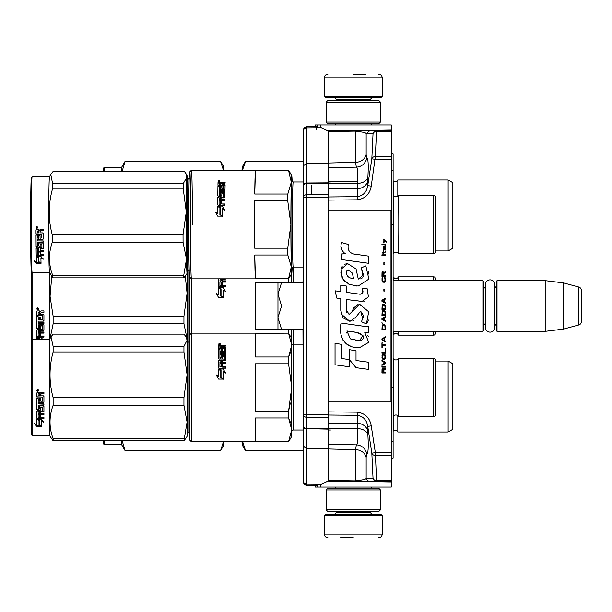 <?xml version="1.0" encoding="UTF-8"?>
<svg xmlns="http://www.w3.org/2000/svg" width="612" height="612" viewBox="0 0 612 612"><rect width="100%" height="100%" fill="white"/><g stroke="black" fill="none" stroke-linecap="round" stroke-linejoin="round"><path stroke-width="0.92" d="M328.652 411.891L357.232 412.182C365.135 413.253 369.809 417.812 371.239 425.853L375.332 452.628L391.298 452.758L391.298 455.535L391.298 124.947L317.07 124.947L317.07 127.786L317.07 124.947L315.257 124.947L315.257 126.676M359.412 130.968L369.656 130.792L366.152 133.867C366.274 132.659 362.771 131.878 355.641 131.519L359.374 130.968L376.533 130.67L375.332 156.595L391.298 156.465L391.298 159.242L375.332 159.372L371.828 158.829L367.736 185.597C366.71 192.084 363.207 195.779 357.232 196.689L328.652 196.972M315.257 485.37L315.257 487.053L391.298 487.053L391.298 455.535L375.332 455.404A3.618 2.769 177.3 0 1 371.828 453.171L373.029 478.255L366.152 478.133C366.274 479.341 362.771 480.122 355.641 480.481L357.469 480.887L328.652 480.481M391.298 153.918L393.111 153.949L393.111 441.757L391.298 441.788M391.298 441.841L393.111 441.757M393.111 441.818L393.111 458.051L391.298 458.082M317.88 124.947L318.821 124.947M319.808 124.947L320.627 124.947L320.627 127.755M391.298 131.259L376.533 131.519A3.618 2.769 -177.3 0 0 373.029 133.745A3.618 3.603 89 0 1 376.533 130.67L391.298 130.41M355.641 131.519L355.641 162.318A10.863 9.41 180 0 0 366.152 154.545L366.152 133.867L373.029 133.745L371.828 158.829A3.618 2.769 -177.3 0 1 375.332 156.595L371.239 186.147C369.809 194.188 365.142 198.747 357.232 199.818L328.652 200.109M391.298 481.59L357.469 480.887M317.07 127.786L317.07 124.947M328.652 167.872L356.299 167.145L355.641 162.318L328.652 163.029M371.239 186.147L367.736 185.597L367.873 177.166C368.608 164.812 368.225 158.393 366.718 157.919A10.863 10.825 99 0 1 356.299 167.145C357.806 167.535 358.196 172.928 357.462 183.325L357.232 188.703L328.652 188.58M328.652 415.028L357.232 415.311C363.207 416.221 366.71 419.916 367.736 426.403L371.828 453.171L375.332 452.628L376.533 480.481A3.618 2.769 177.3 0 1 373.029 478.255A3.618 3.603 -89 0 0 376.533 481.33L376.533 480.481L391.298 480.741M371.239 425.853L367.736 426.403L367.873 434.834C368.608 447.188 368.225 453.607 366.718 454.081L366.152 457.455L366.152 478.133A3.618 3.603 -89 0 0 369.656 481.208L355.641 480.963M328.652 448.971L355.641 449.682L355.641 480.481M317.07 487.053L317.07 484.253L317.07 487.053M328.652 423.42L357.232 423.297L357.462 428.675L328.652 428.538M328.652 444.128L356.299 444.855A10.863 10.825 -99 0 1 366.718 454.081M328.652 183.462L357.462 183.325A10.863 7.78 -176.4 0 0 367.873 177.166M367.873 434.834A10.863 7.78 176.4 0 0 357.462 428.675C358.196 439.072 357.806 444.465 356.299 444.855L355.641 449.682A10.863 9.41 180 0 1 366.152 457.455M328.652 181.435L357.263 181.435M393.111 280.656L482.906 280.656L483.633 281.375L483.633 330.625L482.906 331.344L393.111 331.344M485.408 323.496A4.345 4.345 32.1 0 0 483.633 326.999A4.345 4.345 32.1 0 1 485.408 323.496M496.309 285.001A4.345 4.345 -137.8 0 1 494.894 288.206A4.345 4.345 -137.8 0 0 496.309 285.001M497.028 280.656L545.193 280.656L545.193 331.344L563.292 329.126L578.715 324.995A3.618 3.618 -55.9 0 0 581.4 321.491L581.4 290.509A3.618 3.618 -124.1 0 0 578.715 287.005L578.715 324.995L563.292 329.126L545.193 331.344L497.028 331.344L496.309 330.625L496.309 281.375L497.028 280.656L497.028 331.344M545.193 280.656L563.292 282.874L578.715 287.005A3.618 3.618 -124.1 0 1 581.4 290.509L581.4 321.491A3.618 3.618 -55.9 0 1 578.715 324.995M482.906 280.656L482.906 331.344L483.633 330.625M485.408 288.504A4.345 4.345 147.8 0 1 483.633 285.001M496.309 326.999A4.345 4.345 -42.2 0 0 494.894 323.794M563.292 282.874L563.292 329.126M581.4 290.509L581.4 321.491M277.963 306L277.963 294.234L281.597 306L277.963 317.521L277.963 306M302.978 282.461L303.307 271.238L303.307 305.992L281.597 306M303.307 299.957L303.307 288.512M303.307 323.496L303.307 312.043M302.978 329.531L303.307 444.473M277.963 282.461L277.963 294.234L281.604 282.461L277.963 282.461M277.963 318.018L277.963 329.531L281.597 329.531L277.963 317.521M303.307 282.461L281.604 282.461M303.307 329.531L281.597 329.531M494.894 327.382L494.894 284.618A4.743 4.743 0 0 0 490.151 279.875A4.743 4.743 0 0 0 485.408 284.618L485.408 327.382A4.743 4.743 0 0 0 490.151 332.125A4.743 4.743 0 0 0 494.894 327.382A4.743 4.743 0 0 1 490.151 332.125A4.743 4.743 0 0 1 485.408 327.382M324.306 515.656L382.248 515.656L380.794 514.21L325.76 514.21L324.306 515.656L324.306 534.123C324.521 536.326 325.729 537.527 327.933 537.741M353.277 537.741L340.601 537.741M382.248 96.344L380.794 97.79L325.76 97.79L324.306 96.344L382.248 96.344L382.248 77.877C382.033 75.674 380.825 74.473 378.621 74.259M353.277 74.259L365.953 74.259M380.435 102.135L326.12 102.135L327.933 100.33L378.621 100.33L380.435 102.135L380.435 122.056L326.12 122.056L327.933 123.861L378.621 123.861L380.435 122.056M380.435 489.944L326.12 489.944L327.933 488.139L378.621 488.139L380.435 489.944L380.435 509.865L326.12 509.865L327.933 511.67L378.621 511.67L380.435 509.865M303.307 444.717L303.307 444.358A3.618 3.596 180 0 0 306.895 447.953M303.307 478.446L303.307 481.69A3.618 3.534 0 0 0 306.895 485.201L306.895 484.176C304.776 484.069 303.583 482.929 303.307 480.757L303.307 197.76A3.618 3.136 -0 0 1 306.895 194.624L328.652 194.517L328.652 183.179L306.895 183.332L306.895 127.862C304.776 127.969 303.583 129.109 303.307 131.274L303.307 130.387A3.618 3.618 -179.9 0 1 303.307 130.379L303.307 281.551M303.307 305.985L303.307 330.449M303.307 179.959L303.307 181.978L293.179 181.978A42.549 0.742 90 0 0 292.437 224.528A42.549 0.742 90 0 0 293.179 267.077L293.171 282.461M303.307 181.886L303.307 180.923L303.307 181.886M303.307 180.349L303.307 180.923M303.307 169.187L303.307 178.421M303.307 430.955L303.307 442.805M303.307 435.147L303.307 437.243M303.307 444.893L303.307 449.063M303.307 426.159L303.307 426.518A3.618 2.471 0 0 0 306.895 428.989L306.895 448.344L328.652 448.527L328.652 480.711L321.415 484.283L306.895 484.176L306.895 448.344C302.144 446.913 303.445 443.402 303.307 444.358L303.307 414.225A3.618 3.136 0 0 0 306.895 417.353L328.652 417.468L328.652 194.517M328.652 448.527L328.652 428.805L306.895 428.66L306.895 414.225L303.307 414.225L303.307 167.099A3.618 3.136 -0 0 1 303.583 165.898M328.652 166.395L328.652 184.962M328.652 427.031L328.652 445.605M303.307 431.804L303.598 446.133M328.652 183.179L328.652 163.473L306.895 163.664C302.144 165.095 303.445 168.598 303.307 167.657L303.307 197.76L328.652 197.653M303.307 131.274L303.307 130.364A3.618 3.534 -0 0 1 306.895 126.829L316.343 126.745L316.343 129.583M303.307 130.364L303.307 130.387A3.618 2.968 180 0 1 303.307 130.379L303.307 130.364A3.618 3.618 -179.9 0 1 306.895 126.745L316.343 126.661L306.895 126.745A3.618 3.618 0 0 0 303.384 129.622M303.307 136.981L303.307 133.997A3.618 3.618 -179.9 0 0 303.307 134.013L303.307 134.013A3.618 3.58 180 0 1 303.307 134.005L303.307 133.867M242.681 441.788L245.611 450.837L303.307 450.837L303.307 478.071A3.618 3.618 0.1 0 0 303.307 478.087L303.307 478.224M303.315 481.927A3.618 3.618 0 0 0 303.345 482.172A3.618 3.618 0.1 0 1 303.307 481.667L303.307 481.667A3.618 3.618 0.1 0 0 306.895 485.308L316.343 485.285L316.343 484.253M303.345 482.172A3.618 3.618 0.1 0 0 306.895 485.285L316.343 485.285M306.895 126.745L306.895 127.862L316.343 127.786L316.343 126.661M316.343 127.793L321.415 127.755L328.652 131.32L328.652 163.473M328.652 428.805L328.652 417.468M316.343 485.37L315.257 485.385M303.307 448.336L303.307 446.148M397.815 415.686L397.815 432.011A2.899 2.899 0 0 0 393.241 431.154L393.111 431.284M245.611 450.7L303.307 450.7M245.611 450.837L242.474 445.406L242.474 441.788M242.474 443.233A1.446 1.446 -43.7 0 0 241.029 441.788L223.648 441.788L223.648 445.406L220.511 450.837L125.192 450.837L121.536 444.503L104.155 444.503L104.155 440.816L104.155 444.503L103.428 443.776L103.428 440.816L103.428 443.776M448.145 432.011L452.857 429.295L452.857 363.757L448.145 361.042L448.145 432.011L397.815 432.011M448.145 361.042L435.476 361.042M393.241 416.489L393.241 431.154M223.441 441.788L220.511 450.837M122.148 440.816L125.192 450.7L220.511 450.7M187.073 427.023L188.159 427.023M187.073 366.03L188.159 366.03M187.073 372.853L188.159 372.853M187.073 420.199L188.159 420.199M121.536 440.816L121.536 444.503M187.073 342.353L188.159 342.353M223.648 441.788L223.648 443.057L223.648 441.788M452.88 375.041L452.88 418.011L452.857 375.018M448.145 179.989L448.145 250.958L452.857 248.243L452.857 182.705L448.145 179.989L397.815 179.989L397.815 196.307M397.815 179.989A2.899 2.899 0 0 1 393.241 180.846L393.111 180.716M242.474 170.213L242.474 166.594L245.611 161.163L303.307 161.3M245.611 161.3L242.88 168.989M241.029 170.213A1.446 1.446 -136.3 0 0 242.474 168.767M448.145 250.958L435.591 250.958M393.241 180.846L393.241 195.511M220.511 161.163L125.192 161.3L220.511 161.163L223.648 166.594L223.648 170.213M220.511 161.3L223.441 170.213M189.605 340.762A1.446 1.446 -136.3 0 1 188.159 342.207L188.159 269.762L187.417 269.793M103.428 168.224L103.428 171.184L103.428 168.224L104.155 167.497L104.155 171.184L104.155 167.497L121.536 167.497L121.536 171.184M187.425 269.647L188.121 269.647M125.192 161.3L122.148 171.184M125.192 161.163L121.536 167.497M223.648 169.509L223.648 169.088M452.88 193.989L452.88 236.959L452.857 193.973M398.542 331.344L398.542 335.147A2.899 2.899 0 0 0 393.891 334.366L393.891 331.344M435.476 280.656L435.476 278.659A1.813 1.813 -132.2 0 0 433.663 276.853L398.542 276.853A2.899 2.899 0 0 1 393.891 277.634L393.111 276.853M435.476 331.344L435.476 333.341A1.813 1.813 -47.8 0 1 433.663 335.147L398.542 335.147M398.542 276.853L398.542 280.656M393.111 335.147L393.891 334.366M290.471 422.456L288.581 417.973L291.717 429.808L291.717 436.356L288.581 441.788L191.418 441.788L189.605 439.974L189.605 277.014A52.502 0.918 -90 0 1 188.718 224.528A52.502 0.918 -90 0 1 189.613 172.033L191.426 170.22A54.315 0.949 -90 0 1 191.441 170.213A54.315 0.949 -90 0 1 192.39 224.528M191.418 441.788L191.418 278.827M254.737 255.02L255.456 278.697A54.315 0.949 -90 0 1 254.737 255.02L287.808 255.02L291.304 266.863A48.883 0.857 90 0 0 291.756 273.388L288.619 278.82A54.315 0.949 -90 0 1 288.596 278.843L288.581 282.323L255.51 282.323L255.51 329.677L288.619 329.531L288.581 333.158L291.717 338.589L291.717 329.531L291.717 345.137L288.581 356.98L290.471 352.489M291.717 282.461L291.717 273.449M291.717 348.335L291.717 354.883M223.173 287.495L225.484 291.396L223.242 290.119L223.242 297.31L221.039 295.971L221.039 288.864L218.576 287.495L223.173 287.495L219.02 287.739M225.484 291.595L223.173 287.739M223.242 297.73L220.787 296.124L223.242 297.616L218.614 297.616L216.296 293.454L218.576 294.8L216.296 293.622M220.787 289.231L218.576 288.015M218.576 294.8L218.576 287.77L220.787 289.002L220.787 296.124M225.706 278.843L225.147 279.332L222.592 279.332L222.592 281.222L225.706 281.222M220.129 285.444L221.253 285.444L219.915 285.513L219.915 282.086L225.706 282.086L225.706 280.893L222.592 280.893M221.253 285.444L221.253 282.576L222.592 282.576L222.592 285.712L225.706 285.712M218.576 278.843L218.576 286.171L219.134 286.699L225.706 286.699L225.706 285.444L222.592 285.444M219.915 281.038L220.129 279.332L221.253 279.332L221.253 280.893L220.129 280.893M221.253 280.893L220.129 281.222M218.576 279.202L219.134 278.728M222.592 282.889L221.253 282.889M31.365 340.218L32.092 339.492L32.092 435.453L31.365 434.727L31.365 271.697M49.473 272.508L49.473 339.492L32.092 339.492L32.092 272.462M187.02 338.49L183.937 323.825L183.937 316.22L187.073 293.393L185.291 276.264M187.073 293.301L187.073 273.48M186.155 437.94L183.937 440.816L187.073 422.073L183.937 405.297L183.937 397.693L187.073 374.774L183.937 351.954L183.937 346.384L187.073 340.264L187.073 293.393M50.046 338.505L53.129 323.825L53.129 316.22L183.937 316.22M53.129 316.22L50.054 296.315L51.768 276.341M53.129 323.825L183.937 323.825M39.26 339.492L39.26 338.329L37.906 337.748M42.741 339.492L41.402 337.748L36.797 337.748L39.26 338.818L39.26 338.329M41.471 339.27L42.014 339.492M39.007 338.711L36.797 337.487M39.007 339.492L39.007 338.933L36.797 337.969L36.797 339.492M42.595 315.585L36.797 315.509L36.797 311.523L37.363 310.911L39.375 310.911L40.201 311.814L41.035 310.911L43.934 310.911L43.934 312.365L41.379 312.365L40.82 312.962L40.82 314.377L43.376 314.377L43.934 314.958L43.934 320.581L43.376 321.124L38.143 321.124L38.143 322.409L43.934 322.409L43.934 323.679L38.143 323.679L38.357 327.435L39.482 327.244L39.482 324.995L40.04 324.475L43.376 324.475L43.934 324.995L43.934 329.99L43.376 330.472L40.82 330.472L40.82 331.987L43.934 331.987L43.934 333.104L38.143 333.104L38.143 335.889L39.482 336.057L39.482 333.548L40.82 333.548L40.82 336.057L43.934 336.057L43.934 337.105L37.363 337.105L36.797 336.669L36.797 329.99L37.363 329.501L42.373 329.501L42.595 325.944L40.82 325.944L40.82 328.162L40.262 328.659L37.363 328.659L36.797 328.162L36.797 316.626L38.143 316.626L38.357 319.747L39.482 319.747L39.482 317.284L40.82 317.284L40.82 319.747L42.373 319.747L42.595 315.585L36.797 315.364M40.262 328.659L36.797 327.825M42.373 325.745L40.82 325.645M38.143 333.104L38.143 332.691L43.934 332.691M38.143 323.679L43.934 323.411M43.376 321.124L38.143 321.124M40.82 312.962L41.379 312.265L43.934 312.265M37.707 307.905L38.61 308.915L37.707 309.924L36.797 308.915L37.707 307.905M38.61 308.892L37.707 309.863L36.804 308.892M38.143 330.664L39.482 330.472L39.482 331.987L38.143 331.803L38.143 330.289L38.143 331.413M39.482 330.105L38.143 330.289M38.357 312.365L39.482 312.365L39.482 314.377L38.143 314.377L38.143 312.594M39.482 312.365L38.357 312.265M40.82 327.825L40.262 328.315M43.934 336.638L37.363 336.638L36.797 336.202M40.82 330.105L43.376 330.105L43.934 329.631M43.934 320.359L43.376 320.895M37.523 308.448L38.334 308.448L37.776 308.846L38.334 309.328L37.064 309.328L37.164 308.448M37.539 309.129L37.324 308.731L37.539 309.129M398.542 416.619L433.663 416.619A1.813 1.813 -47.8 0 0 435.476 414.814L435.476 360.131A1.813 1.813 -132.2 0 0 433.663 358.326L398.542 358.326L398.542 416.619A2.899 2.899 0 0 0 393.891 415.839L393.891 359.106L393.111 358.326M398.542 358.326A2.899 2.899 0 0 1 393.891 359.106M288.581 363.796L291.717 387.473L291.717 429.808L288.581 441.642L255.51 441.642L255.51 417.973L288.581 417.973L288.581 411.149L255.51 411.149L255.51 363.796L288.581 363.796L288.581 356.98L255.51 356.98L255.51 333.303L288.581 333.158L191.418 333.158L189.605 334.971M288.581 333.303L291.717 345.137L291.717 387.473L291.717 345.137L291.717 387.473L288.581 411.149L290.333 402.994M435.476 385.935L435.476 405.588M393.111 416.619L393.891 415.839M189.605 434.183A1.446 1.446 -43.7 0 0 188.159 432.738L188.159 342.207L187.073 342.207M291.717 429.808L291.717 387.473L291.717 429.808M223.173 368.967L225.484 372.869L223.242 371.591L223.242 378.782L221.039 377.443L221.039 370.337L218.576 368.967L223.173 368.967L219.02 369.212M225.484 373.068L223.173 369.212M223.242 379.203L220.787 377.596L223.242 379.088L218.614 379.088L216.296 374.927L218.576 376.273L216.296 375.095M220.787 370.704L218.576 369.487M218.576 376.273L218.576 369.243L220.787 370.474L220.787 377.596M224.153 359.833L219.134 360.2L224.153 360.2L224.367 356.475L222.592 356.475L222.592 358.533L222.034 359.007L219.134 359.007L218.576 358.533L218.576 348.962L219.915 348.962L219.915 351.609L219.915 351.127L221.253 351.288L221.253 351.77L221.253 349.444L222.592 349.444L222.592 351.77L222.592 351.288L224.367 351.127L224.367 351.609L224.367 348.335L218.576 348.182L218.576 345.543L225.706 345.168L225.706 346.078L218.576 346.101M225.706 346.078L222.592 346.461L222.592 347.937L225.706 348.327M220.129 357.844L220.129 358.242L221.039 357.844L219.915 357.66L219.915 358.058L219.915 354.486L225.706 354.486L225.706 353.422L219.915 353.422L219.915 352.374L225.147 352.374L225.706 351.946L225.706 347.8L222.592 347.402M219.915 353.422L219.915 353.881L225.706 353.881M221.039 357.844L221.253 355.626L221.819 355.174L221.819 355.603L225.147 355.603L225.706 356.054M221.819 355.174L225.147 355.174L225.147 355.603M220.129 366.917L221.253 366.917L219.915 366.986L219.915 363.559L225.706 363.559L225.706 362.365L222.592 362.365L222.592 360.805L225.147 360.805L225.706 360.315L225.706 355.626L225.147 355.174M222.592 362.365L225.706 362.694M221.253 366.917L221.253 364.048L222.592 364.048L222.592 367.185L225.706 367.185M219.134 359.833L218.576 360.315L218.576 367.644L219.134 368.172L225.706 368.172L225.706 366.917L222.592 366.917M224.367 359.642L224.153 360.2M219.915 362.511L220.129 360.805L221.253 360.805L221.253 362.365L220.129 362.365M221.253 362.365L220.129 362.694M219.915 347.937L219.915 347.402L219.915 347.937L221.253 347.937L221.253 347.402L219.915 347.402L220.129 346.078L221.253 346.078L221.253 347.937M222.592 351.77L224.367 351.609M222.592 349.949L221.253 349.949M221.253 351.77L219.915 351.609M219.915 349.483L218.576 349.483M218.576 360.675L219.134 360.2M222.592 364.362L221.253 364.362M221.253 356.054L221.819 355.603M222.814 345.168L222.814 345.726M218.836 344.388L220.113 344.212L219.555 344.089L220.113 343.692L218.935 343.692L218.836 344.786M220.113 344.441L218.836 344.342M220.022 344.441L219.555 344.671M219.555 343.975L220.037 344.089M219.478 343.386L220.389 343.967L219.478 344.564L219.478 343.73M291.717 431.468A1.446 1.446 43.6 0 1 293.171 430.022L303.307 430.022M291.717 343.477A1.446 1.446 136.4 0 0 293.171 344.923L293.171 430.022M330.465 430.022L328.652 430.022M303.307 344.923L293.171 344.923L293.171 329.531M187.073 340.241L186.079 336.868L183.937 334.129L53.129 334.129L50.995 336.868L53.129 346.384L183.937 346.384M187.073 422.073L187.073 436.356L186.079 438.077M187.073 374.774L187.073 340.264M187.073 422.005L187.073 374.865M32.092 435.453L49.473 435.453L53.129 440.816L53.129 438.781C48.991 427.62 48.991 416.458 53.129 405.297L53.129 397.693L183.937 397.693M53.129 397.693C48.991 382.446 48.991 367.2 53.129 351.954L183.937 351.954M53.129 351.954L53.129 346.384M53.129 440.816L183.937 440.816M53.129 438.781L183.937 438.781M53.129 405.297L183.937 405.297M50.995 336.868L49.473 339.492L49.473 435.453M39.26 419.801L39.26 420.291L36.797 419.22L41.402 419.22L43.712 422.196L41.471 421.255L41.471 426.136L39.26 425.302L39.26 419.801L37.906 419.22M41.471 425.554L39.26 424.728M41.471 420.742L41.471 421.255L41.471 420.742L43.712 421.668M39.007 420.184L36.797 418.96M36.835 426.327L41.471 426.327L39.007 425.401L39.007 420.406L36.797 419.442L36.797 424.544L34.517 423.642L36.835 426.327L35.228 423.925M41.471 425.738L39.007 424.827M39.902 425.738L36.835 425.738M42.595 397.058L36.797 396.981L36.797 392.996L37.363 392.384L39.375 392.384L40.201 393.287L41.035 392.384L43.934 392.384L43.934 393.837L41.379 393.837L40.82 394.434L40.82 395.849L43.376 395.849L43.934 396.438L43.934 402.053L43.376 402.597L38.143 402.597L38.143 403.889L43.934 403.889L43.934 405.152L38.143 405.152L38.357 408.908L39.482 408.717L39.482 406.467L40.04 405.947L43.376 405.947L43.934 406.467L43.934 411.463L43.376 411.945L40.82 411.945L40.82 413.46L43.934 413.46L43.934 414.576L38.143 414.576L38.143 417.361L39.482 417.529L39.482 415.02L40.82 415.02L40.82 417.529L43.934 417.529L43.934 418.577L37.363 418.577L36.797 418.141L36.797 411.463L37.363 410.973L42.373 410.973L42.595 407.416L40.82 407.416L40.82 409.635L40.262 410.132L37.363 410.132L36.797 409.635L36.797 398.098L38.143 398.098L38.357 401.22L39.482 401.22L39.482 398.756L40.82 398.756L40.82 401.22L42.373 401.22L42.595 397.058L36.797 396.836M40.262 410.132L36.797 409.298M42.373 407.217L40.82 407.118M38.143 414.576L38.143 414.163L43.934 414.163M38.143 405.152L43.934 404.884M43.376 402.597L38.143 402.597M40.82 394.434L41.379 393.738L43.934 393.738M37.707 389.377L38.61 390.387L37.707 391.397L36.797 390.387L37.707 389.377M38.61 390.364L37.707 391.336L36.804 390.364M38.143 412.136L39.482 411.945L39.482 413.46L38.143 413.276L38.143 411.761L38.143 412.886M39.482 411.578L38.143 411.761M38.357 393.837L39.482 393.837L39.482 395.849L38.143 395.849L38.143 394.067M39.482 393.837L38.357 393.738M40.82 409.298L40.262 409.788M43.934 418.111L37.363 418.111L36.797 417.675M40.82 411.578L43.376 411.578L43.934 411.103M43.934 401.832L43.376 402.367M37.523 389.921L38.334 389.921L37.776 390.318L38.334 390.8L37.064 390.8L37.164 389.921M37.539 390.601L37.324 390.204L37.539 390.601M287.808 255.02A54.315 0.949 -90 0 1 287.739 248.204L254.668 248.204L254.668 200.851L287.739 200.851L290.876 224.528A48.883 0.857 -90 0 0 291.304 266.863L288.527 278.697A54.315 0.949 -90 0 0 288.596 278.843L191.441 278.843A54.315 0.949 -90 0 1 191.426 278.835A54.315 0.949 -90 0 1 190.493 224.528A54.315 0.949 -90 0 1 191.426 170.22L288.596 170.213A54.315 0.949 -90 0 1 288.619 170.235L291.756 175.667A48.883 0.857 90 0 0 291.733 175.644A48.883 0.857 90 0 0 291.304 182.192L287.808 194.027L254.737 194.027A54.315 0.949 -90 0 1 255.456 170.358L288.527 170.358A54.315 0.949 -90 0 1 288.596 170.213M288.527 170.358L291.304 182.192A48.883 0.857 -90 0 0 290.876 224.528L287.739 248.204M435.461 242.865C435.048 244.004 435.048 205.051 435.461 206.19L435.453 242.865M435.461 197.186C434.849 195.496 434.849 253.559 435.461 251.869C436.081 253.559 436.081 195.496 435.461 197.186M398.519 195.396A29.147 0.505 90 0 0 398.029 224.528A29.147 0.505 90 0 0 398.519 253.659C399.07 253.544 398.205 253.008 395.933 252.045L393.891 252.894A28.366 0.497 90 0 0 393.891 252.894A28.366 0.497 -90 0 1 393.386 224.528A28.366 0.497 -90 0 1 393.883 196.161A28.366 0.497 90 0 0 393.883 196.161L395.933 197.01L398.519 195.396A29.147 0.505 90 0 0 398.519 195.396L433.648 195.381A29.147 0.505 90 0 0 433.143 224.528A29.147 0.505 90 0 0 433.648 253.674C435.293 252.917 435.912 252.32 435.507 251.876L435.935 224.719L435.56 197.691C436.019 196.972 435.384 196.2 433.648 195.381M398.519 253.659A29.147 0.505 90 0 0 398.534 253.674L433.648 253.674M189.536 270.779L188.182 269.793A45.265 0.788 -90 0 1 187.394 224.528A45.265 0.788 -90 0 1 188.182 179.262L189.536 178.276M254.737 194.027L255.456 170.358M292.138 181.527A48.883 0.857 90 0 0 291.756 175.667M287.739 200.851A54.315 0.949 -90 0 1 287.808 194.027M291.756 273.388A48.883 0.857 90 0 0 292.138 267.52M255.456 278.697L288.527 278.697M254.668 248.204A54.315 0.949 -90 0 1 254.577 224.528A54.315 0.949 -90 0 1 254.668 200.851M222.301 206.022L224.596 209.924L222.363 208.646A54.315 0.949 -90 0 0 222.332 215.837L220.129 214.498A53.588 0.933 -90 0 1 220.167 207.613L217.704 206.022L222.301 206.022L218.147 206.267M220.129 214.498A54.315 0.949 -90 0 1 220.159 207.392M224.604 210.123L222.317 206.267M222.34 216.258L219.876 214.651L222.332 216.143L217.696 216.143L215.393 211.982L217.681 213.473A53.588 0.933 -90 0 1 217.711 206.542L219.915 207.759M217.681 213.473L215.409 212.15M217.665 213.328A54.315 0.949 -90 0 1 217.704 206.298L217.711 206.542M219.876 214.651A54.315 0.949 -90 0 1 219.907 207.529L217.704 206.298M219.157 194.784A53.588 0.933 -90 0 0 219.157 195.113L219.142 194.715A54.315 0.949 -90 0 1 219.18 191.541L224.979 191.541A54.315 0.949 -90 0 1 224.994 190.477L219.195 190.477A54.315 0.949 -90 0 1 219.211 189.429L224.443 189.429L225.009 189.001A54.315 0.949 -90 0 1 225.078 184.855L221.972 184.457A54.315 0.949 -90 0 1 221.995 183.516L225.117 183.133A54.315 0.949 -90 0 1 225.132 182.223L222.24 182.223L222.248 182.781L225.124 182.781M219.195 190.477L219.211 190.936L224.987 190.936M220.274 195.297L219.356 194.899L219.371 195.297L220.496 195.113A53.588 0.933 -90 0 1 220.519 193.109L221.077 192.229L224.405 192.229L224.413 192.658L221.085 192.658M220.481 194.715A54.315 0.949 -90 0 1 220.511 192.681L220.519 193.109M219.073 203.834A53.588 0.933 -90 0 0 219.073 204.041L219.058 203.765A54.315 0.949 -90 0 1 219.088 200.614L224.879 200.614A54.315 0.949 -90 0 1 224.887 199.42L221.773 199.42A54.315 0.949 -90 0 1 221.789 197.86L224.344 197.86L224.91 197.37A54.315 0.949 -90 0 1 224.964 192.681L224.405 192.229M221.773 199.42L224.887 199.749M220.397 203.972L219.287 204.24L220.412 204.24A53.588 0.933 -90 0 1 220.435 201.417L220.419 201.103A54.315 0.949 -90 0 0 220.397 203.972L220.412 204.24M217.727 204.806A53.588 0.933 -90 0 1 217.788 197.73L217.773 197.37A54.315 0.949 -90 0 0 217.711 204.699L218.27 205.227L224.841 205.227A54.315 0.949 -90 0 1 224.849 203.972L221.735 203.972L224.849 204.24M221.735 203.972A54.315 0.949 -90 0 1 221.758 201.103L220.419 201.103M223.365 197.255L218.339 196.888L223.587 197.072A53.588 0.933 -90 0 1 223.625 193.943L223.395 193.354L221.835 193.53A54.315 0.949 -90 0 0 221.812 195.588L221.246 196.062L218.346 196.062L217.796 195.588A54.315 0.949 -90 0 1 217.926 186.017L217.933 186.538A53.588 0.933 -90 0 0 217.811 195.687M223.579 196.697A54.315 0.949 -90 0 1 223.61 193.53M217.926 186.017L219.264 186.017A54.315 0.949 -90 0 0 219.234 188.182L219.241 188.664A53.588 0.933 -90 0 1 219.249 188.244M220.572 188.343L220.58 188.825A53.588 0.933 -90 0 1 220.611 187.004L220.595 186.499A54.315 0.949 -90 0 0 220.572 188.343L219.234 188.182M221.919 188.825A53.588 0.933 -90 0 1 221.927 188.343L221.919 188.825L223.694 188.664A53.588 0.933 -90 0 1 223.74 185.91L223.518 185.229L217.941 185.229A53.588 0.933 -90 0 1 218.002 183.156L220.58 182.781L221.399 183.34L222.248 182.781M223.694 188.664L223.686 188.182L221.911 188.343A54.315 0.949 -90 0 1 221.942 186.499L220.595 186.499M223.686 188.182A54.315 0.949 -90 0 1 223.732 185.39M217.941 185.229A54.315 0.949 -90 0 1 217.994 182.598L218.002 183.156M219.096 199.221L220.435 199.42A54.315 0.949 -90 0 1 220.45 197.86L219.111 198.043A54.315 0.949 -90 0 0 219.096 199.221L219.111 199.566A53.588 0.933 -90 0 1 219.111 199.29M219.31 199.42L220.45 199.749A53.588 0.933 -90 0 1 220.458 198.212L220.45 197.86M219.295 184.457A54.315 0.949 -90 0 1 219.318 183.279L220.664 183.133A54.315 0.949 -90 0 0 220.634 184.457L219.295 184.457L219.303 184.992A53.588 0.933 -90 0 1 219.318 184.457M220.634 184.457L220.641 184.992A53.588 0.933 -90 0 1 220.672 183.684L220.664 183.133M220.641 184.992L219.303 184.992M221.927 187.004L220.611 187.004M220.58 188.825L219.241 188.664M219.257 186.538L217.933 186.538M217.788 197.73L218.354 197.255M221.758 201.417L220.435 201.417M224.413 192.658L224.971 193.109M221.995 184.457A53.588 0.933 -90 0 0 221.988 184.992L225.094 185.382M218.285 181.443L219.563 181.267L219.004 180.976L219.57 180.747L218.3 180.815L218.293 181.84M219.578 181.496L218.3 181.397M219.471 181.496L219.012 181.726M219.004 181.022L219.509 181.144M218.951 180.441L219.838 181.007L218.92 181.619L218.951 180.777M222.24 182.223L221.391 182.781L220.572 182.223L217.994 182.598M220.511 192.681L221.077 192.229M217.773 197.37L218.339 196.888M293.179 181.978L291.733 180.532C290.738 177.809 290.738 271.246 291.733 268.523L293.179 267.077L303.307 267.077M330.465 181.978L328.652 181.978M435.293 240.179L435.293 208.876M187.693 189.269A48.883 0.857 90 0 0 187.318 177.312A48.883 0.857 90 0 0 187.127 175.667A48.883 0.857 90 0 0 186.882 177.296L185.88 173.502L184.143 171.184L53.359 171.184L50.788 174.328L52.556 183.439L183.34 183.439L186.882 177.296M32.13 176.554A47.981 0.834 -90 0 0 31.311 218.683A47.981 0.834 -90 0 0 31.923 270.871A47.981 0.834 -90 0 0 32.13 272.501A47.981 0.834 -90 0 1 32.13 272.501L31.403 271.774A47.254 0.826 -90 0 1 31.204 270.175A47.254 0.826 -90 0 1 30.6 218.767A47.254 0.826 -90 0 1 31.403 177.281L32.13 176.554A47.981 0.834 -90 0 1 32.145 176.547L49.511 176.547A47.981 0.834 90 0 0 48.692 218.981A47.981 0.834 90 0 0 49.304 270.871A47.981 0.834 -90 0 0 49.495 272.485L52.999 277.871L183.784 277.871A54.315 0.949 -90 0 1 183.654 275.836L186.499 259.128A48.883 0.857 90 0 0 187.127 273.388A48.883 0.857 90 0 0 187.318 271.759L187.318 271.736A48.883 0.857 -90 0 0 187.693 259.786M186.867 269.058L187.234 270.374M187.479 245.144L186.446 252.305M187.127 273.388L183.784 277.871M186.775 181.772L187.593 187.67M186.499 259.128L183.065 242.352A54.315 0.949 -90 0 1 183.034 234.74L186.278 211.92L183.248 189.009A54.315 0.949 -90 0 1 183.34 183.439M186.278 211.828A48.883 0.857 -90 0 1 186.874 177.319M186.492 259.06A48.883 0.857 -90 0 1 186.278 211.92M52.999 277.871A54.315 0.949 -90 0 1 52.93 276.991A54.315 0.949 -90 0 1 52.869 275.836C48.532 264.675 48.333 253.513 52.28 242.352A54.315 0.949 -90 0 1 52.249 234.74L183.034 234.74M52.249 234.74C48.18 219.501 48.249 204.255 52.464 189.009L183.248 189.009M52.464 189.009A54.315 0.949 -90 0 1 52.556 183.439M187.655 190.799A46.527 0.811 90 0 0 187.31 179.584A46.527 0.811 90 0 0 186.316 212.486A46.527 0.811 90 0 0 186.889 269.471A46.527 0.811 90 0 0 187.655 258.256M186.293 220.435L187.394 227.664M187.609 193.491L186.392 201.447M52.869 275.836L183.654 275.836M52.28 242.352L183.065 242.352M38.793 262.357A47.981 0.834 -90 0 1 38.701 257.346L36.223 256.275L40.82 256.275L43.184 259.243L40.928 258.31A47.981 0.834 -90 0 0 41.027 263.191L38.793 262.357L38.801 261.783A47.254 0.826 -90 0 1 38.709 256.856L37.347 256.275M38.701 257.346L38.709 256.856M41.035 262.609L38.801 261.783M40.935 257.797L40.928 258.31A47.254 0.826 -90 0 1 40.935 257.797L43.192 258.723M38.457 257.239L36.238 256.015M36.315 261.599L34.02 260.697L36.391 263.382L41.027 263.382L38.548 262.449A47.981 0.834 -90 0 1 38.449 257.461L36.223 256.497A47.981 0.834 -90 0 0 36.315 261.599L36.322 261.041A47.254 0.826 -90 0 1 36.246 256.505M41.035 262.793L38.556 261.882M39.451 262.793L36.399 262.793L34.762 260.987M36.391 263.382L36.399 262.793M38.717 235.811A47.981 0.834 -90 0 0 38.724 238.275L38.74 238.068A47.254 0.826 -90 0 1 38.724 235.811L40.055 235.811A47.981 0.834 -90 0 0 40.063 238.275L41.853 237.854A47.254 0.826 -90 0 1 41.838 234.113L36.039 233.891A47.254 0.826 -90 0 1 36.032 229.967L36.032 229.905M41.838 238.06A47.981 0.834 -90 0 1 41.823 234.258L41.838 234.113M38.724 238.275L37.386 238.06A47.981 0.834 -90 0 1 37.37 235.146L36.032 235.146A47.254 0.826 -90 0 0 36.116 246.353L36.108 246.69A47.981 0.834 -90 0 1 36.032 235.146M38.847 252.075A47.981 0.834 -90 0 0 38.877 254.584L38.885 254.133A47.254 0.826 -90 0 1 38.862 252.075L40.185 252.075A47.981 0.834 -90 0 0 40.216 254.584L43.33 254.584A47.981 0.834 -90 0 0 43.345 255.632L36.774 255.632L36.207 255.196A47.981 0.834 -90 0 1 36.123 248.518L36.682 248.028L41.914 247.837A47.981 0.834 -90 0 1 41.884 244.471L40.109 244.471A47.981 0.834 -90 0 0 40.124 246.69L39.566 247.187L36.116 246.353M39.566 247.187L36.682 246.843M41.662 244.272L40.117 244.173M41.914 247.837L41.922 247.485A47.254 0.826 -90 0 1 41.891 244.173L41.677 243.974M36.207 255.196L36.215 254.73A47.254 0.826 -90 0 1 36.139 248.411M38.877 254.584L37.531 254.416A47.981 0.834 -90 0 1 37.5 251.631L37.508 251.218L43.284 251.218M41.823 234.258L36.032 234.036A47.981 0.834 -90 0 1 36.016 230.051L36.575 229.439L38.587 229.439L39.42 230.342L40.254 229.439L43.146 229.439A47.981 0.834 -90 0 0 43.154 230.892L40.599 230.892L40.04 231.489A47.981 0.834 -90 0 0 40.048 232.904L42.595 232.904L43.161 233.486A47.981 0.834 -90 0 0 43.184 239.108L42.626 239.652L37.393 239.652A47.981 0.834 -90 0 0 37.401 240.937L43.192 240.937A47.981 0.834 -90 0 0 43.207 242.207L37.408 242.207A47.981 0.834 -90 0 0 37.439 245.772L38.778 245.772A47.981 0.834 -90 0 1 38.763 243.522L39.321 243.002L42.649 243.002L43.215 243.522A47.981 0.834 -90 0 0 43.261 248.518L42.702 249L40.147 249A47.981 0.834 -90 0 0 40.163 250.507L43.276 250.507A47.981 0.834 -90 0 0 43.291 251.631L37.5 251.631M38.763 243.522L39.321 243.002M38.778 245.772L38.793 245.45A47.254 0.826 -90 0 1 38.77 243.415M37.408 242.207L43.2 241.939M42.626 239.652L37.393 239.652M43.154 230.793L40.614 230.793L40.04 231.489M40.614 230.793L40.055 231.382L40.614 230.793M36.919 226.432L37.791 227.725L36.919 228.452L36.07 227.098L36.919 226.432M37.791 227.725L36.934 228.391L36.093 227.029M36.674 247.187L36.108 246.69M37.47 249.191L38.808 249A47.981 0.834 -90 0 0 38.824 250.507L37.485 250.331A47.981 0.834 -90 0 1 37.47 249.191L37.485 248.816A47.254 0.826 -90 0 0 37.485 249.122M38.824 250.507L38.839 250.117A47.254 0.826 -90 0 1 38.816 248.633L37.485 248.816M38.717 232.774L38.701 232.774A47.254 0.826 -90 0 1 38.709 230.793L37.363 231.122L38.701 230.892A47.981 0.834 -90 0 0 38.701 232.904L37.363 232.904A47.981 0.834 -90 0 1 37.363 231.122L37.378 230.992M40.14 246.353L39.581 246.843M43.337 255.166L36.781 255.166L36.215 254.73M40.163 248.633L40.147 249A47.254 0.826 -90 0 1 40.163 248.633L42.71 248.633L43.268 248.151M43.2 238.887L42.641 239.422M37.562 227.809L36.276 227.855L36.376 226.975M36.751 227.656L36.536 227.259L36.751 227.656M37.554 227.855L36.988 227.656L37.546 226.975L36.735 226.975M383.089 239.009L383.089 239.774L384.711 240.906L383.089 242.298L383.089 243.063L385.239 241.289L386.784 242.298L386.784 241.541L383.089 239.009L383.089 239.774L384.711 240.906L383.089 242.298L383.089 243.056M385.239 241.289L386.784 242.298M385.552 372.991L385.552 372.226L383.931 372.226L383.931 370.076L385.552 369.067L385.552 368.179L383.778 369.319L383.089 368.309L382.24 368.814L381.926 372.991L385.552 372.991L381.934 372.991L382.01 369.319L383.089 368.309M385.552 366.412L381.934 366.412L381.934 367.169L385.552 367.169L385.552 366.412L381.926 366.412L381.926 367.169L385.552 367.169M381.926 365.395L385.552 363.375L385.552 362.365L381.926 360.338L381.926 361.095L385.086 362.87L381.926 364.637L381.926 365.395L381.934 364.637L385.093 362.87L381.934 361.095L381.934 360.338M384.321 354.264L382.477 354.646L381.926 357.301L382.775 359.198L385.009 358.946L385.552 357.301L385.009 354.646L382.775 354.394L382.01 355.656L382.477 358.946L384.321 359.328M381.926 352.497L381.926 353.254L385.552 353.254L385.552 348.695L385.086 348.695L385.086 352.497L381.926 352.497L381.934 353.254L385.552 353.254M385.552 337.564L385.552 336.807L381.926 338.834L381.926 339.844L385.552 341.863L385.552 341.106L384.627 340.601L384.627 338.069L385.552 337.564M385.009 325.041L382.469 325.041L381.926 329.723L385.552 329.723L385.009 325.041M382.469 323.649L381.934 322.516M385.552 316.442L381.934 318.462L381.934 319.472L385.552 321.499L385.552 320.742L384.627 320.229L384.627 317.704L385.552 317.2L385.552 316.435L381.926 318.462L381.926 319.472L385.552 321.491M385.323 311.248L384.321 310.368L382.469 310.743L381.926 315.425L385.552 315.425L385.323 311.248M385.323 305.181L384.321 304.294L382.469 304.669L381.926 309.351L385.552 309.351L385.323 305.181M384.244 291.136L383.854 289.361L383.854 291.136L384.244 289.361M385.552 254.829L381.934 254.829L381.934 255.587L385.552 255.587L385.552 254.829L381.926 254.829L381.926 255.587L385.552 255.587M385.476 247.11L385.552 245.718L383.472 246.093L383.089 248.25L383.548 249.765L383.548 246.728L383.931 246.605L384.007 248.755L384.627 249.765L385.399 249.26L385.476 247.11M382.316 342.881L381.926 342.881L381.926 347.685L382.316 347.685L382.316 345.665L385.552 345.665L385.552 344.9L382.316 344.9L381.934 342.881L382.316 347.685M385.552 298.22L381.926 300.247L381.926 301.257L385.552 303.277L385.552 302.519L384.627 302.014L384.627 299.482L385.552 298.977L385.552 298.22L381.934 300.247L381.934 301.257L385.552 303.277M384.933 252.802L385.552 251.027L384.78 252.167L383.395 252.167L383.395 250.775L383.089 252.167L382.469 252.167L383.089 253.812L383.395 252.802L384.933 252.802L383.403 252.802M385.009 277.473L385.009 280.763L384.321 281.52L382.622 281.137L382.852 277.343L382.163 277.978L382.01 280.885L382.775 282.155L384.321 282.277L385.323 281.39L385.552 279.118L385.009 277.473M385.552 275.576L383.931 275.576L383.931 273.426L385.552 272.409L385.552 271.521L383.778 272.661L382.775 271.651L382.01 272.661L381.926 276.333L385.552 276.333L385.552 275.576L383.938 275.576M384.244 264.438L383.854 262.67L383.854 264.438L384.244 262.67M385.552 244.708L385.552 244.073L381.926 244.073L381.926 244.708L385.552 244.708L381.934 244.708L381.934 244.073L385.552 244.073M356.268 254.523C349.865 253.705 347.211 250.362 348.312 244.486L341.58 242.559C340.119 247.126 341.381 250.866 345.367 253.781L341.221 254.011L341.534 259.557L368.592 263.298L368.592 256.13L353.828 254.011M365.846 265.883L361.378 267.857L363.444 274.964L358.28 279.11L356.054 268.982L347.677 263.665L341.121 269.188L342.207 278.345L349.039 284.381L358.173 286.072L368.883 279.087L365.846 265.883L361.394 267.857L363.161 276.601M346.644 310.345L346.644 299.551L362.097 301.395L368.432 296.897L367.139 288.711L362.113 288.711C363.857 292.115 362.985 293.936 359.489 294.165L346.637 292.368L346.637 286.102L340.762 285.093L340.762 291.61L335.062 290.83L336.837 298.136L340.762 298.671L340.762 310.345L343.08 317.858L349.957 321.338L355.886 317.123L360.652 311.171L363.681 315.93L361.432 321.721L366.397 323.901L368.715 311.814L359.672 304.279L349.108 314.514L346.644 310.345M360.147 294.211L359.489 294.165M364.79 326.418L341.098 323.037C338.314 333.8 343.355 347.394 356.268 347.387L359.68 347.585L368.722 342.36L364.79 332.568L368.638 332.354L368.638 326.418L364.79 326.418L368.638 326.418M349.368 349.666L349.368 359.604L356.016 367.682L368.875 369.441L368.875 362.273L356.016 360.499L356.016 350.814L349.368 349.666L349.383 359.604L356.031 367.682L368.875 369.441M335.047 343.255L335.047 364.813L349.299 366.764L349.299 359.596L341.68 358.517L341.68 344.403L335.032 343.255L335.032 364.813L349.299 366.764M328.652 401.954L390.984 401.954L390.984 210.046L328.652 210.046M383.778 369.319L385.552 368.187M385.552 372.226L383.938 372.226M385.086 352.497L385.093 348.695L385.552 348.695M385.552 336.807L381.934 338.834L381.934 339.844L385.552 341.863M384.321 324.658L382.783 324.788L382.171 325.546L381.934 329.723L385.552 329.723M384.321 310.368L382.783 310.491L382.171 311.248L381.934 315.425L385.552 315.425M384.321 304.294L382.783 304.416L382.171 305.181L381.934 309.351L385.552 309.351M384.16 249.26L384.856 249.765M384.007 248.755L384.168 249.26M383.931 247.99L384.015 248.755M383.931 246.605L383.938 247.99M383.319 246.345L383.403 249.635M384.933 245.97L385.552 245.718M385.552 344.9L382.324 344.9M382.324 345.665L385.552 345.665M383.089 252.802L383.395 253.812M382.477 252.167L382.477 252.802M383.089 252.167L383.395 250.775M384.78 252.167L385.552 251.027M382.852 277.343L382.01 278.483L382.01 280.885L382.783 282.155L384.321 282.277M384.321 281.52L385.093 280.258L384.634 277.343M383.089 271.651L382.01 272.661L381.934 276.333L385.552 276.333M383.778 272.661L385.552 271.529M345.214 253.666L341.236 254.011L341.542 259.557L368.592 263.29M341.595 242.566L341.068 244.096M340.861 246.177L342.001 250.048M362.442 277.856L360.56 278.896M346.935 263.695L344.747 264.246M342.169 266.48L341.121 269.196M340.861 272.447L343.37 280.242L349.743 284.634M353.874 285.674L356.788 286.026M368.967 274.275L368.638 271.912M346.644 299.551L361.73 301.395M366.687 323.541L368.432 320.015M358.104 304.416L353.912 307.729M353.507 308.44L352.435 310.682M351.671 312.35L349.108 314.514M346.736 312.319L346.591 311.011M361.776 321.3L361.44 321.721L366.389 323.893M360.659 311.171L362.87 319.387M335.078 290.83L336.845 298.136L340.769 298.671L340.792 310.85M341.351 314.185L349.827 321.338M352.841 320.726L353.682 320.198M355.465 318.072L355.802 317.353M340.762 291.61L340.769 285.093M367.139 288.711L362.128 288.711L362.572 293.347M361.952 293.867L360.277 294.211M363.75 301.28L364.66 301.035M358.839 325.921L356.704 325.622M368.294 336.317L367.713 335.307M340.93 328.047L340.647 331.949M340.899 334.848L343.141 340.54M346.774 344.112L350.324 346.017M390.999 210.046L390.984 401.954M383.013 369.067L383.479 372.226L382.316 372.226L382.393 369.449L383.403 369.449M384.321 355.021L385.017 355.786L384.864 358.188L383.166 358.563L382.393 357.301L382.852 355.151L384.634 355.151L385.093 357.301L384.321 358.563M384.321 338.199L384.321 340.479L382.24 339.339L384.321 338.199L384.321 340.479M384.321 325.423L385.017 326.181L385.093 328.965L382.393 328.965L382.469 326.181L383.166 325.423L384.864 325.798L385.086 328.965M384.321 317.827L384.321 320.107L382.24 318.967L384.321 317.827L384.321 320.107M384.321 311.125L385.017 311.883L385.093 314.667L382.393 314.667L382.469 311.883L383.166 311.125L384.864 311.5L385.086 314.667M384.321 305.051L385.017 305.809L385.093 308.593L382.393 308.593L382.469 305.809L383.166 305.051L384.864 305.434L385.086 308.593M384.711 246.605L385.093 249.007L384.55 249.007L384.244 247.99L384.244 246.605L384.864 246.728L384.933 249.13M384.321 299.612L384.321 301.892L382.24 300.752L384.321 299.612L384.321 301.892M383.013 272.409L383.479 275.576L382.316 275.576L382.393 272.791L383.403 272.791M352.657 278.498L352.206 278.414M346.17 272.707L346.201 272.195M348.343 269.953L352.39 273.25L353.552 278.636C347.983 278.116 345.757 275.415 346.874 270.535L348.327 269.953L352.351 273.105L353.522 278.644M346.889 330.985L356.268 332.278L362.97 335.59L359.451 340.792L350.37 338.841L346.889 330.985L358.165 332.653M360.032 333.257L363.383 336.745M363.413 337.158L363.321 338.023M363.298 338.413L361.241 340.494M360.376 340.723L359.634 340.792M357.408 340.624L355.35 340.333M352.65 339.721L350.63 338.964M346.752 333.05L346.774 332.293M383.472 369.824L383.472 372.226M383.472 273.166L383.472 275.576M391.298 170.159L393.111 170.182M391.298 224.528L393.111 224.528M391.298 387.473L393.111 387.473M391.298 130.073L327.917 130.953M357.469 131.113L328.652 131.519M327.978 481.047L391.298 481.927M320.627 487.053L320.627 484.276M357.232 199.818L357.232 188.703A10.863 9.41 180 0 0 367.736 180.93M357.232 412.174L357.232 423.297A10.863 9.41 180 0 1 367.736 431.07M366.152 154.545L366.718 157.919M311.539 185.076L311.539 194.601M336.08 511.67L336.08 512.757L370.474 512.757L371.928 514.21M382.248 515.656L382.248 534.123L324.306 534.123M370.474 100.33L370.474 99.243L336.08 99.243L334.626 97.79M324.306 96.344L324.306 77.877L382.248 77.877M306.918 155.41L306.918 161.163M306.918 185.107L306.918 166.586M306.918 445.421L306.918 426.885M306.918 450.837L306.918 456.697M303.307 481.667L303.307 480.757M303.307 130.387L303.307 133.225L303.307 130.387M303.307 136.996L303.307 161.163L245.611 161.163M306.895 456.697L306.895 459.39M328.652 429.142L306.895 428.66A3.618 3.136 0 0 1 303.307 425.524L303.307 425.868M328.652 414.332L306.895 414.225L306.895 183.332A3.618 3.136 -0 0 0 303.307 186.469M303.307 185.474A3.618 2.471 -0 0 1 306.895 183.003L328.652 182.85M393.891 280.656L393.891 277.634M433.663 276.853L433.663 280.656M433.663 331.344L433.663 335.147M433.663 358.326L433.663 416.619M393.111 170.243L391.298 170.213M371.346 487.053L371.346 488.139M335.208 487.053L335.208 488.139M370.474 511.67L370.474 512.757M336.08 512.757L334.626 514.21M382.248 534.123C382.033 536.326 380.825 537.527 378.621 537.741M371.346 124.947L371.346 123.861M335.208 124.947L335.208 123.861M336.08 100.33L336.08 99.243M370.474 99.243L371.928 97.79M324.306 77.877C324.521 75.674 325.729 74.473 327.933 74.259M326.12 102.135L326.12 122.056M326.12 489.944L326.12 509.865M303.307 133.225L303.307 133.653M303.498 482.845A3.618 3.618 0 0 0 306.895 485.308M187.073 338.589L186.155 337.005M393.891 196.161L393.111 195.381M393.891 252.894L393.111 253.674M189.613 277.022L191.426 278.835M187.127 175.667L186.01 173.739M49.495 176.57L50.788 174.328M32.145 272.508L49.511 272.508"/></g></svg>
